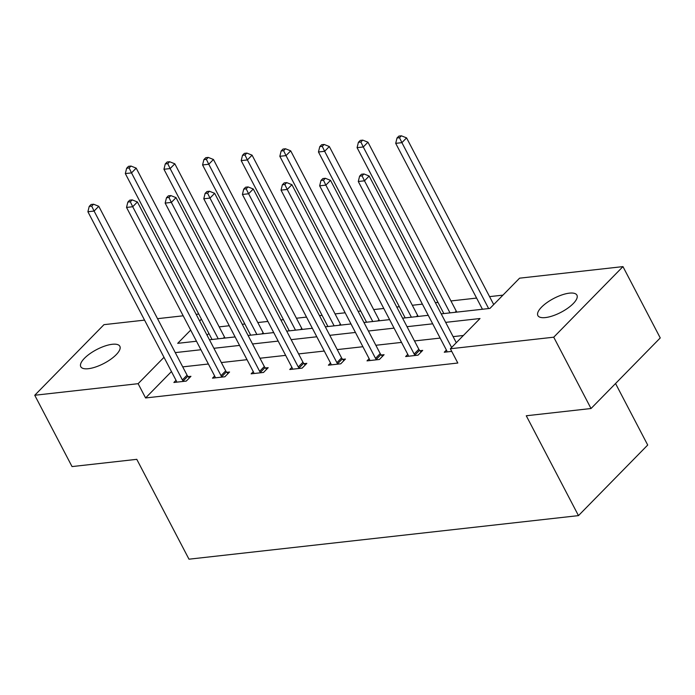 <?xml version="1.0" encoding="UTF-8"?>
<svg xmlns="http://www.w3.org/2000/svg" width="695" height="695" viewBox="0 0 695 695"><rect width="100%" height="100%" fill="white"/><g stroke="black" fill="none" stroke-linecap="round" stroke-linejoin="round"><path stroke-width="1.04" d="M545.427 317.572A22.04 7.819 152.4 0 1 537.869 315.573A22.04 7.819 152.4 0 1 546.956 302.603A22.04 7.819 152.4 0 1 569.37 293.151A22.04 7.819 152.4 0 1 576.928 295.158A22.04 7.819 152.4 0 1 567.841 308.128A22.04 7.819 152.4 0 1 545.427 317.572M88.343 368.706A22.04 7.819 152.4 0 1 80.785 366.708A22.04 7.819 152.4 0 1 89.872 353.729A22.04 7.819 152.4 0 1 112.286 344.286A22.04 7.819 152.4 0 1 119.844 346.284A22.04 7.819 152.4 0 1 110.757 359.263A22.04 7.819 152.4 0 1 88.343 368.706M615.544 383.518L647.705 445.035L578.475 515.62L188.988 559.188L136.785 459.334L72.037 466.58L34.75 395.255L103.972 324.661L144.56 320.126M157.522 318.675L183.185 315.799M196.155 314.349L198.761 314.062M502.954 295.132L489.567 296.626M476.605 298.077L450.942 300.952M437.98 302.403L435.374 302.69M422.404 304.141L412.317 305.27M399.347 306.721L396.741 307.016M383.779 308.458L373.693 309.588M360.722 311.039L358.116 311.334M345.154 312.785L335.06 313.914M322.098 315.365L319.491 315.652M306.53 317.102L296.435 318.232M283.473 319.683L280.867 319.978M267.896 321.429L257.81 322.549M244.84 324L242.234 324.296M229.272 325.746L219.177 326.876M441.212 313.862L489.932 308.415L519.582 278.174L622.963 266.611L553.733 337.197L450.36 348.76L480.019 318.519L445.66 322.367M553.733 337.197L591.028 408.521L660.25 337.935L622.963 266.611M407.783 354.372L405.645 356.552L418.025 355.162L422.699 350.393L419.928 350.706M330.525 363.007L328.387 365.188L340.767 363.806L345.45 359.037L342.678 359.341M253.275 371.651L251.138 373.832L263.518 372.451L268.192 367.681L265.421 367.985M176.017 380.295L173.88 382.476L186.26 381.086L190.943 376.316L188.171 376.629M463.383 335.485L453.114 336.632M440.152 338.083L414.489 340.95M401.519 342.4L375.865 345.276M362.894 346.727L337.231 349.594M324.27 351.044L298.607 353.911M285.645 355.362L259.982 358.238M247.012 359.689L221.358 362.555M208.387 364.006L182.724 366.873M171.457 371.573L145.585 397.957L457.814 363.025L450.36 348.76M214.642 375.969L212.505 378.149L224.885 376.768L229.567 371.999L226.796 372.312M291.9 367.334L289.763 369.514L302.143 368.124L306.816 363.355L304.054 363.667M369.149 358.69L367.012 360.87L379.392 359.48L384.074 354.711L381.303 355.023M446.407 350.045L444.27 352.226L451.733 351.392M591.028 408.521L526.271 415.766L578.475 515.62M145.585 397.957L138.123 383.683L34.75 395.255M190.665 330.108L177.694 343.339L196.485 341.236M209.447 339.786L235.11 336.919M248.08 335.468L273.734 332.592M286.705 331.141L312.368 328.275M325.329 326.824L350.992 323.957M363.954 322.506L389.617 319.631M402.587 318.18L428.242 315.313M201.42 319.153L199.621 320.986M164.003 357.308L138.123 383.683M432.69 323.818L407.027 326.685M394.065 328.136L368.402 331.011M355.44 332.453L329.778 335.329M316.807 336.78L291.153 339.647M278.182 341.097L252.52 343.973M239.558 345.424L213.895 348.291M200.933 349.741L175.27 352.608M208.874 333.418L207.075 335.251M182.394 379.948L187.068 375.178L98.768 206.285L94.094 211.054L182.394 379.948A3.44 2.172 -135.6 0 0 183.124 380.999L183.489 381.399M91.697 206.12L93.573 204.217L91.097 204.486L89.221 206.398L91.697 206.12L94.094 211.054L87.9 211.749L176.2 380.643A3.44 2.172 -135.6 0 1 176.582 381.729L176.652 382.163M187.068 375.178A3.44 2.172 -135.6 0 0 187.806 376.23L189.353 377.932M98.768 206.285L93.573 204.217M89.221 206.398L87.9 211.749M225.18 338.022A3.44 2.172 44.4 0 1 224.485 337.023L136.194 168.129L131.511 172.899L125.326 173.585L212.053 339.49M218.247 338.804L131.511 172.899L129.122 167.964L130.99 166.053L128.514 166.331L126.646 168.242L129.122 167.964M125.326 173.585L126.646 168.242M130.99 166.053L136.194 168.129M221.019 375.63L225.693 370.861L137.401 201.967L132.719 206.736L221.019 375.63A3.44 2.172 -135.6 0 0 221.757 376.673L222.122 377.081M130.33 201.802L132.198 199.891L129.722 200.169L127.854 202.08L130.33 201.802L132.719 206.736L126.533 207.423L214.825 376.325A3.44 2.172 -135.6 0 1 215.207 377.411L215.276 377.845M225.693 370.861A3.44 2.172 -135.6 0 0 226.431 371.903L227.977 373.615M137.401 201.967L132.198 199.891M127.854 202.08L126.533 207.423M259.643 371.312L264.326 366.543L176.026 197.641L171.344 202.41L259.643 371.312A3.44 2.172 -135.6 0 0 260.382 372.355L260.747 372.755M168.954 197.476L170.822 195.573L168.346 195.851L166.479 197.754L168.954 197.476L171.344 202.41L165.158 203.105L253.458 371.999A3.44 2.172 -135.6 0 1 253.831 373.085L253.901 373.519M264.326 366.543A3.44 2.172 -135.6 0 0 265.056 367.586L266.611 369.297M176.026 197.641L170.822 195.573M166.479 197.754L165.158 203.105M263.813 333.704A3.44 2.172 44.4 0 1 263.118 332.705L174.819 163.803L170.136 168.572L163.951 169.267L250.686 335.172M256.872 334.477L170.136 168.572L167.747 163.646L169.615 161.735L167.139 162.013L165.271 163.924L167.747 163.646M163.951 169.267L165.271 163.924M169.615 161.735L174.819 163.803M302.438 329.387A3.44 2.172 44.4 0 1 301.743 328.387L213.443 159.485L208.769 164.255L202.575 164.95L289.311 330.855M295.497 330.16L208.769 164.255L206.372 159.32L208.248 157.417L205.772 157.696L203.896 159.598L206.372 159.32M202.575 164.95L203.896 159.598M208.248 157.417L213.443 159.485M298.268 366.986L302.951 362.217L214.651 193.323L209.977 198.092L298.268 366.986A3.44 2.172 -135.6 0 0 299.006 368.037L299.371 368.437M207.579 193.158L209.456 191.247L206.98 191.525L205.103 193.436L207.579 193.158L209.977 198.092L203.783 198.787L292.082 367.681A3.44 2.172 -135.6 0 1 292.456 368.767L292.534 369.201M302.951 362.217A3.44 2.172 -135.6 0 0 303.68 363.268L305.235 364.971M214.651 193.323L209.456 191.247M205.103 193.436L203.783 198.787M341.063 325.06A3.44 2.172 44.4 0 1 340.368 324.061L252.068 155.167L247.394 159.937L241.2 160.623L327.936 326.528M334.13 325.842L247.394 159.937L244.996 155.002L246.873 153.091L244.397 153.369L242.52 155.28L244.996 155.002M241.2 160.623L242.52 155.28M246.873 153.091L252.068 155.167M336.901 362.668L341.575 357.899L253.275 188.997L248.602 193.766L336.901 362.668A3.44 2.172 -135.6 0 0 337.631 363.711L337.996 364.119M246.204 188.84L248.08 186.929L245.604 187.207L243.728 189.118L246.204 188.84L248.602 193.766L242.407 194.461L330.707 363.363A3.44 2.172 -135.6 0 1 331.089 364.449L331.159 364.884M341.575 357.899A3.44 2.172 -135.6 0 0 342.314 358.941L343.86 360.653M253.275 188.997L248.08 186.929M243.728 189.118L242.407 194.461M379.687 320.743A3.44 2.172 44.4 0 1 378.992 319.743L290.701 150.841L286.019 155.611L279.833 156.305L366.56 322.211M372.755 321.516L286.019 155.611L283.63 150.685L285.497 148.773L283.021 149.051L281.154 150.963L283.63 150.685M279.833 156.305L281.154 150.963M285.497 148.773L290.701 150.841M375.526 358.351L380.2 353.581L291.909 184.679L287.226 189.448L375.526 358.351A3.44 2.172 -135.6 0 0 376.264 359.393L376.629 359.793M284.837 184.514L286.705 182.611L284.229 182.889L282.361 184.792L284.837 184.514L287.226 189.448L281.041 190.143L369.332 359.037A3.44 2.172 -135.6 0 1 369.714 360.123L369.783 360.557M380.2 353.581A3.44 2.172 -135.6 0 0 380.938 354.624L382.485 356.327M291.909 184.679L286.705 182.611M282.361 184.792L281.041 190.143M418.32 316.425A3.44 2.172 44.4 0 1 417.626 315.417L329.326 146.523L324.643 151.293L318.458 151.988L405.194 317.893M411.379 317.198L324.643 151.293L322.254 146.358L324.122 144.456L321.646 144.734L319.778 146.636L322.254 146.358M318.458 151.988L319.778 146.636M324.122 144.456L329.326 146.523M414.151 354.024L418.833 349.255L330.533 180.361L325.851 185.131L414.151 354.024A3.44 2.172 -135.6 0 0 414.889 355.076L415.254 355.475M323.462 180.196L325.329 178.285L322.854 178.563L320.986 180.474L323.462 180.196L325.851 185.131L319.665 185.817L407.965 354.719A3.44 2.172 -135.6 0 1 408.339 355.805L408.408 356.24M418.833 349.255A3.44 2.172 -135.6 0 0 419.563 350.297L421.118 352.009M330.533 180.361L325.329 178.285M320.986 180.474L319.665 185.817M456.945 312.098A3.44 2.172 44.4 0 1 456.25 311.099L367.95 142.206L363.277 146.975L357.082 147.661L443.818 313.567M450.004 312.88L363.277 146.975L360.879 142.041L362.755 140.129L360.279 140.407L358.403 142.319L360.879 142.041M357.082 147.661L358.403 142.319M362.755 140.129L367.95 142.206M456.294 342.713L369.158 176.035L364.484 180.804L451.62 347.483M362.086 175.878L363.963 173.967L361.487 174.245L359.61 176.156L362.086 175.878L364.484 180.804L358.29 181.499L446.59 350.402A3.44 2.172 -135.6 0 1 446.963 351.479L447.041 351.922M369.158 176.035L363.963 173.967M359.61 176.156L358.29 181.499M493.711 304.558L406.575 137.879L401.901 142.649L395.707 143.344L482.443 309.249M488.637 308.554L401.901 142.649L399.512 137.723L401.38 135.812L398.904 136.09L397.027 137.992L399.512 137.723M395.707 143.344L397.027 137.992M401.38 135.812L406.575 137.879M183.124 380.999L187.806 376.23M224.485 337.023L223.304 338.239M221.757 376.673L226.431 371.903M260.382 372.355L265.056 367.586M263.118 332.705L261.928 333.913M301.743 328.387L300.553 329.595M299.006 368.037L303.68 363.268M340.368 324.061L339.177 325.277M337.631 363.711L342.314 358.941M378.992 319.743L377.811 320.951M376.264 359.393L380.938 354.624M417.626 315.417L416.435 316.633M414.889 355.076L419.563 350.297M456.25 311.099L455.06 312.316"/></g></svg>
